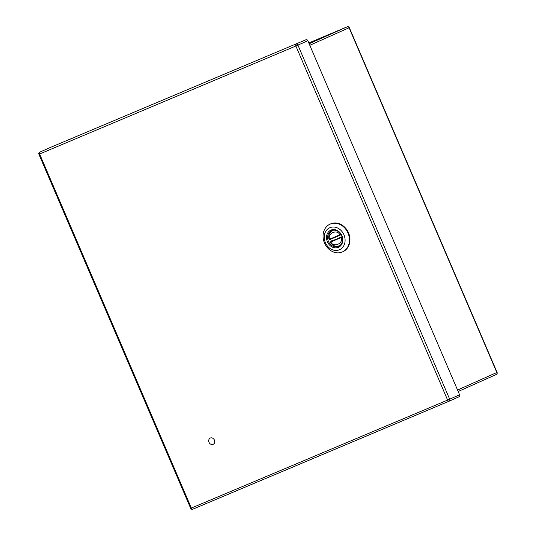 <?xml version="1.0" encoding="UTF-8"?>
<svg xmlns="http://www.w3.org/2000/svg" width="536" height="536" viewBox="0 0 536 536"><rect width="100%" height="100%" fill="white"/><g stroke="black" fill="none" stroke-linecap="round" stroke-linejoin="round"><path stroke-width="0.8" d="M341.713 235.753A8.583 7.203 66 0 1 338.564 246.386A8.583 7.203 66 0 1 328.494 241.488A8.583 7.203 66 0 1 331.576 230.715A8.583 7.203 66 0 1 341.713 235.753M341.935 235.673A9.393 7.886 66 0 1 334.243 247.739A9.393 7.886 66 0 1 327.831 232.792A9.393 7.886 66 0 1 341.935 235.673M325.372 242.647A12.013 10.084 -114 0 0 343.415 246.332A12.013 10.084 -114 0 0 335.221 227.21A12.013 10.084 -114 0 0 325.372 242.647M342.444 251.907L342.953 251.679A15.202 12.764 -114 0 0 348.521 232.845A15.202 12.764 -114 0 0 330.571 223.914L330.062 224.142A15.202 12.764 -114 0 0 324.488 242.982A15.202 12.764 -114 0 0 342.236 252A15.202 12.764 -114 0 0 342.444 251.907A15.202 12.764 -114 0 0 348.011 233.073A15.202 12.764 -114 0 0 330.062 224.142M331.489 241.213A8.375 7.035 66 0 1 330.632 239.237M330.357 239.351A1.621 1.36 66 0 1 329.935 239.445L329.895 239.451C329.56 239.679 329.184 239.324 328.776 238.373L329.68 239.136C326.987 233.301 337.492 228.872 339.858 234.848L340.574 233.763M329.841 239.438L329.077 238.962M333.064 240.517A1.621 1.36 66 0 1 333.104 240.496L342.069 236.718M330.605 242.54L330.792 241.649M342.363 237.93L341.077 237.696C343.77 243.532 333.271 247.954 330.9 241.984L330.812 243.136C333.365 246.044 336.293 246.895 339.596 245.709A8.375 7.035 66 0 0 339.945 245.542M342.069 236.731L340.796 237.301A1.621 1.36 66 0 1 341.224 237.207L342.276 237.488M340.836 234.132L340.313 235.07A1.621 1.36 66 0 1 339.945 235.311L339.992 235.291M330.002 239.069L330.364 239.351L329.68 239.136L339.858 234.848L340.313 235.07M330.812 243.136L331.194 241.347A1.621 1.36 66 0 0 330.853 241.582L330.9 241.984L331.215 241.341L333.104 240.496L331.194 241.347A1.621 1.36 66 0 1 331.215 241.341L340.796 237.301L340.755 237.763L331.174 241.803M341.224 237.207L340.755 237.763M209.033 442.321A3.457 2.901 66 0 1 210.306 438.039A3.457 2.901 66 0 1 214.367 440.016A3.457 2.901 66 0 1 213.12 444.357A3.457 2.901 66 0 1 209.033 442.321M49.64 147.755A1.621 1.36 66 0 1 49.681 147.735L305.949 39.758L49.681 147.735M305.949 39.758A1.621 1.36 66 0 1 307.838 40.716L297.929 45.138L449.684 399.199L459.593 394.777L307.838 40.716M459.593 394.777A1.621 1.36 66 0 1 458.977 396.794L449.108 401.196A1.621 1.36 -114 0 0 449.684 399.199L447.62 400.084L295.872 46.022L39.61 154.006L191.359 508.068L447.62 400.084A1.621 0.878 67.2 0 0 449.054 401.223A1.621 1.36 -114 0 0 449.088 401.209L458.997 396.787M238.674 68.166L234.379 69.988L238.674 68.166M74.002 137.551L69.713 139.373L74.002 137.551M333.077 230.266L332.769 230.406A8.375 7.035 66 0 1 332.883 230.359A8.375 7.035 66 0 1 333.131 230.259M339.945 235.317L330.364 239.351L339.945 235.317L339.583 235.029M157.403 430.723L170.676 461.684M58.933 200.98L72.126 231.793M449.047 401.223L192.799 509.193A1.621 0.878 67.2 0 0 192.799 509.193A1.621 0.878 67.2 0 1 191.359 508.068L190.675 508.342L38.92 154.281L39.61 154.006A1.621 0.878 67.2 0 1 39.771 152.157A1.621 1.36 -114 0 0 39.751 152.164L49.66 147.742M449.088 401.209A1.621 1.621 0 0 1 449.054 401.223A1.621 0.878 67.2 0 0 449.068 401.216L192.793 509.2A1.621 1.621 0 0 1 190.675 508.342M296.04 44.173A1.621 0.878 67.2 0 0 295.872 46.022L297.929 45.138A1.621 1.36 -114 0 0 296.04 44.173M457.556 390.034L497.08 372.399A1.621 1.621 0 0 1 496.249 374.517L458.186 391.494L496.249 374.517A1.621 1.36 -114 0 0 496.845 372.507L349.083 27.765L309.801 45.292M347.194 26.807L308.81 42.974L347.201 26.8A1.621 1.36 66 0 1 349.083 27.765L349.318 27.658A1.621 1.621 0 0 0 347.201 26.8A1.621 0.878 67.2 0 0 347.194 26.807L309.151 43.771M328.776 238.373C328.434 234.661 329.767 232.001 332.769 230.406M170.997 462.441L156.994 429.772M72.528 232.698L58.524 200.022M39.751 152.164A1.621 1.621 0 0 0 38.92 154.281M497.08 372.399L349.318 27.658"/></g></svg>
